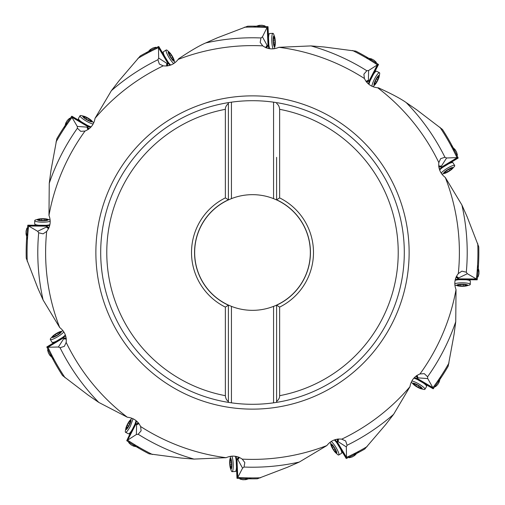 <?xml version="1.0" encoding="UTF-8"?>
<svg xmlns="http://www.w3.org/2000/svg" width="505" height="505" viewBox="0 0 505 505"><rect width="100%" height="100%" fill="white"/><g stroke="black" fill="none" stroke-linecap="round" stroke-linejoin="round"><path stroke-width="0.76" d="M439.18 168.664L440.922 168.474L458.187 158.04L457.303 157.592L446.597 157.989L444.93 157.257L440.631 158.671L438.832 162.604C438.239 168.689 440.392 173.644 445.303 177.476L461.886 204.973L467.15 216.815L478.765 246.863A226.335 226.335 0 0 1 477.219 279.499L467.34 273.704L466.304 272.208L461.898 271.16L458.313 273.565C454.614 278.438 453.85 283.791 456.028 289.624L455.744 321.736L454.02 334.581L448.169 366.258A226.335 226.335 0 0 1 433.378 388.56L427.735 378.592L427.59 376.78L424.307 373.662L419.996 373.94C414.352 376.301 411.007 380.555 409.965 386.691L393.616 414.327L385.681 424.579L364.736 449.052A226.335 226.335 0 0 1 346.537 458.376L346.335 446.925L347.068 445.265L345.673 440.96L341.746 439.148C335.661 438.529 330.699 440.669 326.849 445.568L299.301 462.05L287.433 467.276L257.348 478.784A226.335 226.335 0 0 1 237.299 478.323L242.57 468.154L244.003 467.043L244.824 462.593L242.236 459.133C237.173 455.693 231.789 455.213 226.076 457.694L194.002 459.089L181.08 458.041L149.139 453.856A226.335 226.335 0 0 1 126.749 440.688L136.388 434.496L138.187 434.256L141.116 430.803L140.598 426.51C137.922 421.006 133.497 417.906 127.304 417.212L98.803 402.428L88.122 395.08L62.519 375.531A226.335 226.335 0 0 1 46.952 347.257L58.403 347.011L60.07 347.743L64.369 346.329L66.168 342.396C66.761 336.311 64.608 331.356 59.697 327.524L43.114 300.027L37.85 288.185L26.235 258.137A226.335 226.335 0 0 1 27.781 225.501L37.66 231.296L38.696 232.792L43.102 233.84L46.687 231.435C50.386 226.562 51.15 221.209 48.972 215.376L49.256 183.264L50.98 170.419L56.831 138.742A226.335 226.335 0 0 1 71.622 116.44L72 117.469A225.419 225.419 0 0 0 55.998 142.038M27.781 225.501L27.819 225.18L47.988 225.331L47.35 225.716L27.781 225.501L47.918 225.659L47.35 225.716L46.719 226.934A7.259 1.382 0 0 0 46.428 227.054L37.66 231.296M49.572 226.082L47.988 225.331M48.594 228.632A12.145 10.87 72.8 0 1 46.428 227.054M58.403 347.011L63.649 338.805A12.145 10.87 41.2 0 0 66.319 339.019M268.269 48.467L268.925 46.845L268.022 26.696L267.044 27.548L262.43 36.846L260.997 37.957L260.176 42.407L262.764 45.867C267.827 49.307 273.211 49.787 278.924 47.306L310.998 45.911L323.92 46.959L355.861 51.144A226.335 226.335 0 0 1 378.251 64.312L368.612 70.504L366.813 70.744L363.884 74.197L364.402 78.49C367.078 83.994 371.503 87.094 377.696 87.788L378.397 87.82C391.343 93.684 400.61 98.601 406.197 102.572L416.877 109.92L442.481 129.469A226.335 226.335 0 0 1 458.048 157.743L441.263 167.818L441.168 166.448A7.259 1.382 148.4 0 0 441.351 166.195L446.597 157.989M88.059 129.589A12.145 10.87 102.9 0 1 86.98 127.14L77.265 126.408L77.41 128.22L80.693 131.338L85.004 131.06C90.647 128.699 93.993 124.445 95.035 118.309L111.384 90.673L119.319 80.421L140.264 55.948A226.335 226.335 0 0 1 158.463 46.624L158.665 58.075L157.932 59.735L159.327 64.04L163.254 65.852C169.339 66.471 174.301 64.331 178.151 59.432L178.543 58.851C190.366 50.898 199.418 45.595 205.699 42.95L217.567 37.723L247.652 26.216A226.335 226.335 0 0 1 267.7 26.677L268.509 46.233L268.925 46.845M438.681 165.981A12.145 10.87 -138.8 0 1 441.351 166.195M368.612 70.504L368.423 80.238A12.145 10.87 -170.3 0 0 366.037 81.456M262.43 36.846L267.126 45.381A12.145 10.87 159.8 0 0 265.662 47.621M442.481 129.469A226.335 226.335 0 0 1 458.048 157.743L441.263 167.818L440.922 168.474M366.371 81.879A12.145 10.996 148.3 0 1 368.404 80.547A7.259 1.382 116.9 0 0 368.423 80.238M377.532 64.571L368.846 81.381L368.404 80.547M368.846 81.381L368.997 82.201L378.245 64.305L369.199 81.665L369.256 82.41L378.516 64.489L378.251 64.312M367.867 83.477L369.256 82.41M467.34 273.704L458.572 277.946A12.145 10.87 -107.2 0 0 456.406 276.368M476.663 278.981L457.745 278.836L458.281 278.066A7.259 1.382 180 0 0 458.572 277.946M477.219 279.499L457.082 279.341L457.012 279.669L477.181 279.82L477.105 279.429L457.082 279.341L457.745 278.836M64.078 336.526L46.813 346.96L46.952 347.257L64.186 336.835L64.078 336.526L65.82 336.324M47.697 347.408L63.889 337.618L63.832 338.552A7.259 1.382 -31.6 0 0 63.649 338.805M63.889 337.618L63.737 337.182L46.952 347.257A226.335 226.335 0 0 0 62.519 375.531M64.186 336.835L63.737 337.182L64.186 336.835M66.262 338.476A12.145 10.996 -0.2 0 1 63.832 338.552M136.388 434.496L136.577 424.762A12.145 10.87 9.7 0 0 138.963 423.543M242.57 468.154L237.874 459.619A12.145 10.87 -20.2 0 0 239.338 457.378M346.335 446.925L338.148 441.648A12.145 10.87 -48.6 0 0 338.363 438.978M427.735 378.592L418.02 377.86A12.145 10.87 -77.1 0 0 416.941 375.411M433.378 388.56L416.032 378.321L415.811 378.567L433.183 388.818L433.309 388.44L416.032 378.321L416.549 378.554L417.711 377.816A7.259 1.382 -149.9 0 0 418.02 377.86M415.811 378.567L414.813 377.121M457.012 279.669L455.428 278.924M346.537 458.376L336.178 441.105L335.863 441.219L346.241 458.515L346.531 458.243L336.526 441.559L337.895 441.465A7.259 1.382 -121.4 0 0 338.148 441.648M335.863 441.219L335.673 439.476M336.178 441.105L336.526 441.559L336.178 441.105M237.299 478.323L236.403 458.205L236.075 458.155L236.978 478.304L237.363 478.203L236.491 458.767L237.741 459.342A7.259 1.382 -93 0 0 237.874 459.619M236.075 458.155L236.731 456.533M236.403 458.205L236.491 458.767L236.403 458.205M130.505 433.113L135.744 422.59L136.003 422.799L126.755 440.695L135.801 423.335L136.596 424.452A12.145 10.996 148.3 0 0 138.629 423.121M130.347 433.031L126.749 440.688M135.744 422.59L137.126 421.517M136.003 422.799L135.801 423.335L136.003 422.799M267.208 27.257L268.054 46.163L267.259 45.658A7.259 1.382 87 0 0 267.126 45.381M268.054 46.163L268.597 46.795L267.7 26.677A226.335 226.335 0 0 0 247.652 26.216M158.665 58.075L166.852 63.352A12.145 10.87 131.4 0 0 166.637 66.022M77.265 126.408L72 117.469M158.311 47.369L168.045 63.592L167.105 63.535A7.259 1.382 58.6 0 0 166.852 63.352M158.463 46.624L168.821 63.895L169.137 63.782L158.759 46.485L158.469 46.757L168.821 63.895L168.045 63.592M169.32 65.524L169.137 63.782M71.843 117.173L88.141 126.787L87.289 127.184A7.259 1.382 30.1 0 0 86.98 127.14M89.189 126.433L71.817 116.182L71.691 116.56L88.451 126.446L89.189 126.433L90.18 127.879M88.141 126.787L88.968 126.679L71.622 116.44M266.16 47.83A12.145 10.996 118.4 0 1 267.259 45.658M273.565 402.832A151.803 151.803 0 0 1 231.435 402.832L231.435 306.365A57.835 57.835 0 0 0 273.565 306.365L273.565 402.832L276.601 402.378L276.601 305.077A57.835 57.835 0 0 0 276.601 199.923L273.565 198.635A57.835 57.835 0 0 0 231.435 198.635L231.435 102.168A151.803 151.803 0 0 1 273.565 102.168L273.565 198.635M225.363 395.68A145.73 145.73 0 0 1 225.363 109.32L225.363 197.891A60.979 60.979 0 0 0 225.363 307.109L225.363 395.68C225.615 398.376 226.625 400.332 228.399 401.551L228.399 402.378L231.435 402.832M228.399 401.551L228.399 305.077L231.435 306.365M228.399 370.506L228.399 402.378A151.803 151.803 0 0 1 228.399 102.622L228.399 199.803A57.942 57.942 0 0 0 228.399 305.197L225.363 307.109M231.435 198.635L228.399 199.923A57.835 57.835 0 0 0 228.399 305.077M279.637 307.109A60.979 60.979 0 0 0 279.637 197.891L279.637 109.32A145.73 145.73 0 0 1 279.637 395.68L279.637 307.109L276.601 305.197A57.942 57.942 0 0 0 310.442 252.5A57.942 57.942 0 0 1 276.601 305.197L273.565 306.365M276.601 305.197L276.601 402.378A151.803 151.803 0 0 0 404.303 252.5A151.803 151.803 0 0 1 276.601 402.378M276.601 157.345L276.601 199.923M276.601 102.622A151.803 151.803 0 0 1 404.303 252.5A151.803 151.803 0 0 0 276.601 102.622L273.565 102.168M228.399 199.923L228.399 102.622L231.435 102.168M225.363 109.32C225.243 107.363 226.253 105.406 228.399 103.449M225.363 197.891L228.399 199.803M279.637 109.32C279.385 106.624 278.375 104.668 276.601 103.449M279.637 395.68C279.757 397.637 278.747 399.594 276.601 401.551M310.442 252.5A57.942 57.942 0 0 0 276.601 199.803L279.637 197.891M48.827 228.146A12.145 10.996 31.4 0 1 46.719 226.934M63.8 331.867A8.048 1.534 148.4 0 1 57.69 336.734A8.048 1.534 148.4 0 1 50.311 339.474L52.028 342.264A8.048 1.534 -31.6 0 0 52.16 342.384A8.048 1.534 -31.6 0 0 59.407 339.524A8.048 1.534 -31.6 0 0 61.825 337.946M62.349 337.567A8.048 1.534 -31.6 0 0 65.341 334.897M59.685 331.81A5.467 1.042 148.4 0 1 61.155 332.252A5.467 1.042 148.4 0 1 57.052 335.497A5.467 1.042 148.4 0 1 52.577 337.485A5.467 1.042 148.4 0 1 52.956 335.951A5.467 1.042 148.4 0 1 56.333 333.496A5.467 1.042 148.4 0 1 59.685 331.81L62.898 330.908A8.048 1.534 148.4 0 1 63.106 330.876M50.311 339.474A8.048 1.534 148.4 0 1 50.727 338.369M58.769 334.247L59.426 333.597A2.045 0.391 148.4 0 1 59.337 333.552A2.045 0.391 148.4 0 1 60.505 332.385L61.01 331.88L60.392 332.069A2.045 0.391 148.4 0 1 58.965 332.511A2.045 0.391 148.4 0 1 58.984 332.359L57.658 332.972A2.045 0.391 148.4 0 1 56.453 333.83A2.045 0.391 148.4 0 1 55.171 334.474L53.959 335.396A2.045 0.391 148.4 0 1 54.048 335.446A2.045 0.391 148.4 0 1 52.88 336.608L52.375 337.113L52.993 336.923A2.045 0.391 148.4 0 1 54.42 336.481A2.045 0.391 148.4 0 1 54.401 336.633L55.727 336.027A2.045 0.391 148.4 0 1 56.932 335.162A2.045 0.391 148.4 0 1 58.214 334.525L58.769 334.247M51.529 354.598L49.85 355.35L48.385 352.862L47.596 349.959L48.77 348.987M133.074 418.771L130.41 426.113A8.048 1.534 116.9 0 1 125.549 432.305L128.472 433.789A8.048 1.534 -63.1 0 0 128.649 433.82A8.048 1.534 -63.1 0 0 133.333 427.59A8.048 1.534 -63.1 0 0 134.57 424.983M134.816 424.389A8.048 1.534 -63.1 0 0 135.971 420.545M125.549 432.305A8.048 1.534 116.9 0 1 125.322 431.201L125.96 427.931A5.467 1.042 116.9 0 1 127.557 424.055A5.467 1.042 116.9 0 1 129.532 420.88A5.467 1.042 116.9 0 1 131.029 420.476A5.467 1.042 116.9 0 1 129.217 425.393A5.467 1.042 116.9 0 1 126.446 429.414A5.467 1.042 116.9 0 1 125.96 427.931M130.025 423.424L130.252 422.527A2.045 0.391 116.9 0 1 130.151 422.534A2.045 0.391 116.9 0 1 130.536 420.93L130.7 420.236L130.277 420.722A2.045 0.391 116.9 0 1 129.286 421.845A2.045 0.391 116.9 0 1 129.223 421.707L128.415 422.919A2.045 0.391 116.9 0 1 127.841 424.282A2.045 0.391 116.9 0 1 127.083 425.494L126.528 426.921A2.045 0.391 116.9 0 1 126.629 426.914A2.045 0.391 116.9 0 1 126.244 428.518L126.08 429.212L126.502 428.726A2.045 0.391 116.9 0 1 127.494 427.602A2.045 0.391 116.9 0 1 127.557 427.741L128.365 426.529A2.045 0.391 116.9 0 1 128.939 425.166A2.045 0.391 116.9 0 1 129.697 423.947L130.025 423.424M134.488 444.564L133.453 446.079L130.902 444.722L128.718 442.658L129.204 441.212M231.852 456.173A8.048 1.534 87 0 1 233.203 463.861A8.048 1.534 87 0 1 232.073 471.657L235.349 471.481A8.048 1.534 -93 0 0 235.519 471.424A8.048 1.534 -93 0 0 236.473 463.691A8.048 1.534 -93 0 0 236.245 460.812M236.163 460.169A8.048 1.534 -93 0 0 235.254 456.267M232.073 471.657A8.048 1.534 87 0 1 231.328 470.812L230.248 467.662A5.467 1.042 87 0 1 229.706 463.502A5.467 1.042 87 0 1 229.838 459.746A5.467 1.042 87 0 1 230.93 458.673A5.467 1.042 87 0 1 231.814 463.83A5.467 1.042 87 0 1 231.416 468.703A5.467 1.042 87 0 1 230.248 467.662M231.53 461.721L231.277 460.838A2.045 0.391 87 0 1 231.195 460.895A2.045 0.391 87 0 1 230.728 459.31L230.526 458.622L230.4 459.26A2.045 0.391 87 0 1 230.103 460.724A2.045 0.391 87 0 1 229.977 460.636L229.882 462.088A2.045 0.391 87 0 1 230.065 463.558A2.045 0.391 87 0 1 230.009 464.991L230.242 466.5A2.045 0.391 87 0 1 230.324 466.443A2.045 0.391 87 0 1 230.791 468.021L230.993 468.709L231.12 468.078A2.045 0.391 87 0 1 231.416 466.614A2.045 0.391 87 0 1 231.542 466.702L231.637 465.244A2.045 0.391 87 0 1 231.46 463.779A2.045 0.391 87 0 1 231.511 462.346L231.53 461.721M245.935 477.825L245.796 479.655L242.905 479.75L239.982 479.056L239.686 477.56M331.211 441.477A8.048 1.534 58.6 0 1 336.052 447.6A8.048 1.534 58.6 0 1 338.767 454.992L341.563 453.288A8.048 1.534 -121.4 0 0 341.689 453.155A8.048 1.534 -121.4 0 0 338.849 445.896A8.048 1.534 -121.4 0 0 337.277 443.472M336.904 442.948A8.048 1.534 -121.4 0 0 334.247 439.943M338.767 454.992A8.048 1.534 58.6 0 1 337.712 454.607L335.263 452.347A5.467 1.042 58.6 0 1 332.808 448.951A5.467 1.042 58.6 0 1 331.135 445.587A5.467 1.042 58.6 0 1 331.589 444.122A5.467 1.042 58.6 0 1 334.815 448.238A5.467 1.042 58.6 0 1 336.784 452.714A5.467 1.042 58.6 0 1 335.263 452.347M333.565 446.515L332.921 445.858A2.045 0.391 58.6 0 1 332.877 445.947A2.045 0.391 58.6 0 1 331.716 444.772L331.211 444.267L331.4 444.886A2.045 0.391 58.6 0 1 331.835 446.313A2.045 0.391 58.6 0 1 331.684 446.294L332.29 447.626A2.045 0.391 58.6 0 1 333.148 448.831A2.045 0.391 58.6 0 1 333.78 450.113L334.701 451.331A2.045 0.391 58.6 0 1 334.752 451.236A2.045 0.391 58.6 0 1 335.913 452.411L336.418 452.922L336.229 452.297A2.045 0.391 58.6 0 1 335.793 450.87A2.045 0.391 58.6 0 1 335.945 450.889L335.339 449.564A2.045 0.391 58.6 0 1 334.48 448.358A2.045 0.391 58.6 0 1 333.843 447.07L333.565 446.515M353.898 453.831L354.643 455.51L352.149 456.962L349.245 457.738L348.273 456.564M411.84 381.022A8.048 1.534 30.1 0 1 419.024 384.09A8.048 1.534 30.1 0 1 424.939 389.292L426.58 386.458A8.048 1.534 -149.9 0 0 426.624 386.281A8.048 1.534 -149.9 0 0 420.665 381.256A8.048 1.534 -149.9 0 0 418.127 379.874M417.547 379.596A8.048 1.534 -149.9 0 0 413.778 378.226M424.939 389.292A8.048 1.534 30.1 0 1 423.821 389.456L420.589 388.635A5.467 1.042 30.1 0 1 416.814 386.824A5.467 1.042 30.1 0 1 413.74 384.665A5.467 1.042 30.1 0 1 413.437 383.162A5.467 1.042 30.1 0 1 418.241 385.239A5.467 1.042 30.1 0 1 422.104 388.231A5.467 1.042 30.1 0 1 420.589 388.635M416.322 384.324L415.438 384.052A2.045 0.391 30.1 0 1 415.438 384.153A2.045 0.391 30.1 0 1 413.86 383.68L413.172 383.472L413.639 383.926A2.045 0.391 30.1 0 1 414.7 384.974A2.045 0.391 30.1 0 1 414.561 385.025L415.722 385.908A2.045 0.391 30.1 0 1 417.054 386.559A2.045 0.391 30.1 0 1 418.228 387.379L419.617 388.01A2.045 0.391 30.1 0 1 419.617 387.909A2.045 0.391 30.1 0 1 421.195 388.383L421.877 388.591L421.416 388.137A2.045 0.391 30.1 0 1 420.356 387.089A2.045 0.391 30.1 0 1 420.495 387.032L419.327 386.155A2.045 0.391 30.1 0 1 418.001 385.504A2.045 0.391 30.1 0 1 416.827 384.677L416.322 384.324M437.677 381.048L439.129 382.165L437.633 384.64L435.455 386.704L434.035 386.136M454.809 283.778A8.048 1.534 0 0 1 462.561 282.832A8.048 1.534 0 0 1 470.288 284.365L470.288 281.089A8.048 1.534 180 0 0 470.237 280.919A8.048 1.534 180 0 0 462.561 279.555A8.048 1.534 180 0 0 459.676 279.631M459.032 279.682A8.048 1.534 180 0 0 455.087 280.389M458.281 285.981A5.467 1.042 0 0 1 457.265 284.833A5.467 1.042 0 0 1 462.46 284.22A5.467 1.042 -0 0 1 467.302 284.87A5.467 1.042 -0 0 1 466.197 285.981A5.467 1.042 -0 0 1 462.018 286.303A5.467 1.042 0 0 1 458.281 285.981L455.074 285.066A8.048 1.534 0 0 1 454.879 284.984M470.288 284.365A8.048 1.534 0 0 1 469.404 285.066L466.197 285.981M460.339 284.391L459.443 284.593A2.045 0.391 0 0 1 459.493 284.681A2.045 0.391 0 0 1 457.89 285.066L457.189 285.23L457.82 285.394A2.045 0.391 0 0 1 459.266 285.767A2.045 0.391 0 0 1 459.171 285.88L460.617 286.057A2.045 0.391 0 0 1 462.094 285.95A2.045 0.391 0 0 1 463.521 286.082L465.042 285.925A2.045 0.391 0 0 1 464.985 285.843A2.045 0.391 0 0 1 466.595 285.458L467.289 285.293L466.664 285.129A2.045 0.391 0 0 1 465.212 284.757A2.045 0.391 0 0 1 465.313 284.643L463.861 284.466A2.045 0.391 0 0 1 462.384 284.567A2.045 0.391 0 0 1 460.958 284.441L460.339 284.391M477.174 270.844L478.992 271.084L478.936 273.975L478.09 276.854L476.581 277.075M441.2 173.133A8.048 1.534 -31.6 0 1 447.31 168.266A8.048 1.534 -31.6 0 1 454.689 165.526L452.972 162.736A8.048 1.534 148.4 0 0 452.84 162.616A8.048 1.534 148.4 0 0 445.593 165.476A8.048 1.534 148.4 0 0 443.175 167.054M442.651 167.433A8.048 1.534 148.4 0 0 439.659 170.103M445.315 173.19A5.467 1.042 -31.6 0 1 443.844 172.748A5.467 1.042 -31.6 0 1 447.948 169.503A5.467 1.042 -31.6 0 1 452.423 167.515A5.467 1.042 -31.6 0 1 452.044 169.049A5.467 1.042 -31.6 0 1 448.667 171.504A5.467 1.042 -31.6 0 1 445.315 173.19L442.102 174.092A8.048 1.534 -31.6 0 1 441.894 174.124M454.689 165.526A8.048 1.534 -31.6 0 1 454.273 166.631M446.231 170.753L445.574 171.403A2.045 0.391 -31.6 0 1 445.662 171.448A2.045 0.391 -31.6 0 1 444.495 172.615L443.99 173.12L444.608 172.931A2.045 0.391 -31.6 0 1 446.035 172.489A2.045 0.391 -31.6 0 1 446.016 172.641L447.342 172.028A2.045 0.391 -31.6 0 1 448.547 171.17A2.045 0.391 -31.6 0 1 449.829 170.526L451.041 169.604A2.045 0.391 -31.6 0 1 450.952 169.554A2.045 0.391 -31.6 0 1 452.12 168.392L452.625 167.887L452.007 168.077A2.045 0.391 -31.6 0 1 450.58 168.518A2.045 0.391 -31.6 0 1 450.599 168.367L449.273 168.973A2.045 0.391 -31.6 0 1 448.068 169.838A2.045 0.391 -31.6 0 1 446.786 170.475L446.231 170.753M453.471 150.402L455.15 149.65L456.615 152.138L457.404 155.041L456.23 156.013M371.926 86.229A8.048 1.534 -63.1 0 1 374.59 78.887A8.048 1.534 -63.1 0 1 379.451 72.695L376.528 71.211A8.048 1.534 116.9 0 0 376.351 71.18A8.048 1.534 116.9 0 0 371.667 77.41A8.048 1.534 116.9 0 0 370.43 80.017M370.184 80.611A8.048 1.534 116.9 0 0 369.029 84.455M379.451 72.695A8.048 1.534 -63.1 0 1 379.672 73.856M375.783 79.607A5.467 1.042 -63.1 0 1 378.554 75.58A5.467 1.042 -63.1 0 1 379.04 77.082A5.467 1.042 -63.1 0 1 377.443 80.945A5.467 1.042 -63.1 0 1 375.461 84.133A5.467 1.042 -63.1 0 1 373.971 84.518A5.467 1.042 -63.1 0 1 375.783 79.607M374.975 81.576L374.748 82.473A2.045 0.391 -63.1 0 1 374.849 82.466A2.045 0.391 -63.1 0 1 374.464 84.07L374.3 84.764L374.723 84.278A2.045 0.391 -63.1 0 1 375.714 83.155A2.045 0.391 -63.1 0 1 375.777 83.293L376.585 82.081A2.045 0.391 -63.1 0 1 377.159 80.718A2.045 0.391 -63.1 0 1 377.917 79.506L378.472 78.079A2.045 0.391 -63.1 0 1 378.371 78.086A2.045 0.391 -63.1 0 1 378.756 76.482L378.92 75.788L378.498 76.274A2.045 0.391 -63.1 0 1 377.506 77.398A2.045 0.391 -63.1 0 1 377.443 77.259L376.635 78.471A2.045 0.391 -63.1 0 1 376.061 79.834A2.045 0.391 -63.1 0 1 375.303 81.052L374.975 81.576M370.512 60.436L371.547 58.921L374.098 60.278L376.282 62.342L375.796 63.788M273.148 48.827A8.048 1.534 -93 0 1 271.797 41.139A8.048 1.534 -93 0 1 272.927 33.343L269.651 33.519A8.048 1.534 87 0 0 269.481 33.576A8.048 1.534 87 0 0 268.527 41.309A8.048 1.534 87 0 0 268.755 44.188M268.837 44.831A8.048 1.534 87 0 0 269.746 48.733M272.927 33.343A8.048 1.534 -93 0 1 273.672 34.188L274.752 37.338A5.467 1.042 -93 0 1 275.294 41.498A5.467 1.042 -93 0 1 275.162 45.254A5.467 1.042 -93 0 1 274.07 46.327A5.467 1.042 -93 0 1 273.186 41.17A5.467 1.042 -93 0 1 273.584 36.297A5.467 1.042 -93 0 1 274.752 37.338M273.47 43.279L273.723 44.162A2.045 0.391 -93 0 1 273.805 44.105A2.045 0.391 -93 0 1 274.272 45.69L274.474 46.378L274.6 45.74A2.045 0.391 -93 0 1 274.897 44.276A2.045 0.391 -93 0 1 275.023 44.364L275.118 42.912A2.045 0.391 -93 0 1 274.935 41.442A2.045 0.391 -93 0 1 274.991 40.009L274.758 38.5A2.045 0.391 -93 0 1 274.676 38.557A2.045 0.391 -93 0 1 274.209 36.979L274.007 36.291L273.88 36.922A2.045 0.391 -93 0 1 273.584 38.386A2.045 0.391 -93 0 1 273.457 38.298L273.363 39.756A2.045 0.391 -93 0 1 273.54 41.221A2.045 0.391 -93 0 1 273.489 42.654L273.47 43.279M259.065 27.175L259.204 25.345L262.095 25.25L265.018 25.944L265.314 27.44M173.789 63.523A8.048 1.534 -121.4 0 1 168.948 57.4A8.048 1.534 -121.4 0 1 166.233 50.008L163.437 51.712A8.048 1.534 58.6 0 0 163.311 51.845A8.048 1.534 58.6 0 0 166.151 59.104A8.048 1.534 58.6 0 0 167.723 61.528M168.096 62.052A8.048 1.534 58.6 0 0 170.753 65.057M166.233 50.008A8.048 1.534 -121.4 0 1 167.288 50.393L169.737 52.653A5.467 1.042 -121.4 0 1 172.192 56.049A5.467 1.042 -121.4 0 1 173.865 59.413A5.467 1.042 -121.4 0 1 173.411 60.878A5.467 1.042 -121.4 0 1 170.185 56.762A5.467 1.042 -121.4 0 1 168.215 52.286A5.467 1.042 -121.4 0 1 169.737 52.653M171.435 58.485L172.079 59.142A2.045 0.391 -121.4 0 1 172.123 59.053A2.045 0.391 -121.4 0 1 173.284 60.228L173.789 60.733L173.6 60.114A2.045 0.391 -121.4 0 1 173.164 58.687A2.045 0.391 -121.4 0 1 173.316 58.706L172.71 57.374A2.045 0.391 -121.4 0 1 171.851 56.169A2.045 0.391 -121.4 0 1 171.22 54.887L170.299 53.669A2.045 0.391 -121.4 0 1 170.248 53.764A2.045 0.391 -121.4 0 1 169.087 52.589L168.582 52.078L168.771 52.703A2.045 0.391 -121.4 0 1 169.207 54.13A2.045 0.391 -121.4 0 1 169.055 54.111L169.661 55.436A2.045 0.391 -121.4 0 1 170.52 56.642A2.045 0.391 -121.4 0 1 171.157 57.93L171.435 58.485M151.102 51.169L150.357 49.49L152.851 48.038L155.755 47.262L156.727 48.436M93.16 123.978A8.048 1.534 -149.9 0 1 85.976 120.91A8.048 1.534 -149.9 0 1 80.061 115.708L78.42 118.542A8.048 1.534 30.1 0 0 78.376 118.719A8.048 1.534 30.1 0 0 84.335 123.744A8.048 1.534 30.1 0 0 86.873 125.126M87.453 125.404A8.048 1.534 30.1 0 0 91.222 126.774M80.061 115.708A8.048 1.534 -149.9 0 1 81.179 115.544L84.411 116.365A5.467 1.042 -149.9 0 1 88.186 118.176A5.467 1.042 -149.9 0 1 91.26 120.335A5.467 1.042 -149.9 0 1 91.563 121.838A5.467 1.042 -149.9 0 1 86.759 119.761A5.467 1.042 -149.9 0 1 82.896 116.769A5.467 1.042 -149.9 0 1 84.411 116.365M88.678 120.676L89.562 120.947A2.045 0.391 -149.9 0 1 89.562 120.846A2.045 0.391 -149.9 0 1 91.14 121.32L91.828 121.528L91.361 121.074A2.045 0.391 -149.9 0 1 90.3 120.026A2.045 0.391 -149.9 0 1 90.439 119.975L89.278 119.092A2.045 0.391 -149.9 0 1 87.946 118.441A2.045 0.391 -149.9 0 1 86.772 117.621L85.383 116.99A2.045 0.391 -149.9 0 1 85.383 117.091A2.045 0.391 -149.9 0 1 83.805 116.617L83.123 116.409L83.584 116.863A2.045 0.391 -149.9 0 1 84.644 117.911A2.045 0.391 -149.9 0 1 84.505 117.968L85.673 118.845A2.045 0.391 -149.9 0 1 86.999 119.496A2.045 0.391 -149.9 0 1 88.173 120.323L88.678 120.676M67.323 123.952L65.871 122.835L67.367 120.36L69.545 118.296L70.965 118.864M50.191 221.222A8.048 1.534 180 0 1 42.439 222.168A8.048 1.534 180 0 1 34.712 220.634L34.712 223.911A8.048 1.534 0 0 0 34.763 224.081A8.048 1.534 0 0 0 42.439 225.445A8.048 1.534 0 0 0 45.324 225.369M45.968 225.318A8.048 1.534 0 0 0 49.913 224.611M46.719 219.018A5.467 1.042 180 0 1 47.735 220.167A5.467 1.042 180 0 1 42.54 220.78A5.467 1.042 180 0 1 37.698 220.13A5.467 1.042 180 0 1 38.803 219.018A5.467 1.042 180 0 1 42.982 218.697A5.467 1.042 180 0 1 46.719 219.018L49.926 219.934A8.048 1.534 180 0 1 50.121 220.016M34.712 220.634A8.048 1.534 180 0 1 35.596 219.934L38.803 219.018M44.661 220.609L45.557 220.407A2.045 0.391 180 0 1 45.507 220.319A2.045 0.391 180 0 1 47.11 219.934L47.811 219.77L47.18 219.606A2.045 0.391 180 0 1 45.734 219.233A2.045 0.391 180 0 1 45.829 219.119L44.383 218.943A2.045 0.391 180 0 1 42.906 219.05A2.045 0.391 180 0 1 41.479 218.917L39.958 219.075A2.045 0.391 180 0 1 40.015 219.157A2.045 0.391 180 0 1 38.405 219.542L37.711 219.707L38.336 219.871A2.045 0.391 180 0 1 39.788 220.243A2.045 0.391 180 0 1 39.687 220.357L41.139 220.534A2.045 0.391 180 0 1 42.616 220.432A2.045 0.391 180 0 1 44.042 220.559L44.661 220.609M27.825 234.156L26.008 233.916L26.064 231.025L26.91 228.146L28.419 227.925M47.161 226.631A12.145 11.912 -168.1 0 0 49.042 227.629M43.114 300.027A214.713 214.713 0 0 1 38.696 232.792M28.621 226.202A225.419 225.419 0 0 0 27.251 261.382M46.687 231.435A206.886 206.886 0 0 0 59.697 327.524M48.032 347.408A225.419 225.419 0 0 0 65.088 377.765M98.803 402.428A214.713 214.713 0 0 1 60.07 347.743M66.168 342.396A206.886 206.886 0 0 0 127.304 417.212M140.598 426.51A206.886 206.886 0 0 0 226.076 457.694M242.236 459.133A206.886 206.886 0 0 0 326.849 445.568M341.746 439.148A206.886 206.886 0 0 0 409.965 386.691M419.996 373.94A206.886 206.886 0 0 0 456.028 289.624M458.313 273.565A206.886 206.886 0 0 0 445.303 177.476M409.132 252.5A156.632 156.632 0 0 1 252.5 409.132A156.632 156.632 0 0 1 95.868 252.5A156.632 156.632 0 0 1 252.5 95.868A156.632 156.632 0 0 1 409.132 252.5M438.832 162.604A206.886 206.886 0 0 0 377.696 87.788M364.402 78.49A206.886 206.886 0 0 0 278.924 47.306M262.764 45.867A206.886 206.886 0 0 0 178.151 59.432M163.254 65.852A206.886 206.886 0 0 0 95.035 118.309M85.004 131.06A206.886 206.886 0 0 0 48.972 215.376M406.197 102.572A214.713 214.713 0 0 1 444.93 157.257M310.998 45.911A214.713 214.713 0 0 1 366.813 70.744M377.248 64.741A225.419 225.419 0 0 0 352.528 50.487M440.947 166.94A12.145 11.912 -19.7 0 0 438.82 167.073M456.968 157.592A225.419 225.419 0 0 0 439.912 127.235M457.303 157.592L441.111 167.382M368.473 81.084A12.145 11.912 -51.2 0 0 366.731 82.309M441.168 166.448A12.145 10.996 -0.2 0 0 438.738 166.524M476.379 278.798A225.419 225.419 0 0 0 477.749 243.618M461.886 204.973A214.713 214.713 0 0 1 466.304 272.208M64.053 338.06A12.145 11.912 160.3 0 0 66.18 337.927M127.752 440.259A225.419 225.419 0 0 0 152.472 454.513M194.002 459.089A214.713 214.713 0 0 1 138.187 434.256M237.956 477.452A225.419 225.419 0 0 0 260.593 477.774M299.301 462.05A214.713 214.713 0 0 1 244.003 467.043M346.695 457.296A225.419 225.419 0 0 0 367.103 446.616M393.616 414.327A214.713 214.713 0 0 1 347.068 445.265M455.744 321.736A214.713 214.713 0 0 1 427.59 376.78M433 387.531A225.419 225.419 0 0 0 449.002 362.962M417.174 377.86A12.145 11.912 42 0 0 416.044 376.055M417.711 377.816A12.145 10.996 61.5 0 0 416.499 375.714M433.157 387.827L416.859 378.213M458.281 278.066A12.145 10.996 31.4 0 0 456.173 276.854M457.839 278.369A12.145 11.912 11.9 0 0 455.958 277.371M337.403 441.25A12.145 11.912 70.5 0 0 337.277 439.116M337.895 441.465A12.145 10.996 90 0 0 337.826 439.034M346.689 457.631L336.955 441.408M237.413 458.912A12.145 11.912 98.9 0 0 238.309 456.981M237.741 459.342A12.145 10.996 118.4 0 0 238.84 457.17M237.792 477.743L236.946 458.837M136.527 423.916A12.145 11.912 128.8 0 0 138.269 422.691M127.468 440.429L136.154 423.619M267.587 46.088A12.145 11.912 -81.1 0 0 266.69 48.019M267.044 27.548A225.419 225.419 0 0 0 244.407 27.226M205.699 42.95A214.713 214.713 0 0 1 260.997 37.957M158.305 47.704A225.419 225.419 0 0 0 137.897 58.384M111.384 90.673A214.713 214.713 0 0 1 157.932 59.735M49.256 183.264A214.713 214.713 0 0 1 77.41 128.22M167.174 65.966A12.145 10.996 90 0 1 167.105 63.535M167.597 63.75A12.145 11.912 -109.5 0 0 167.723 65.884M87.289 127.184A12.145 10.996 -118.5 0 0 88.501 129.286M87.826 127.14A12.145 11.912 -138 0 0 88.956 128.945M228.399 402.378A151.803 151.803 0 0 1 228.399 102.622M28.337 226.019L47.255 226.164M55.171 334.474L55.992 335.806M57.658 332.972L58.523 334.379M52.476 356.454L50.948 354.946M49.869 355.368L54.117 359.554L49.869 355.368M127.083 425.494L128.478 426.201M128.415 422.919L129.892 423.67M136.268 445.644L134.178 445.158M133.478 446.085L139.285 447.43L133.471 446.085M230.791 468.021L231.12 468.009M230.009 464.991L231.574 464.909M229.882 462.088L231.536 462.006M230.4 459.26L230.722 459.241M248.018 477.875L245.967 478.5M245.815 479.649L251.528 477.919L245.815 479.649M333.78 450.113L335.118 449.298M332.29 447.626L333.704 446.761M355.754 452.884L354.245 454.405M354.661 455.491L358.859 451.255L354.661 455.491M418.228 387.379L419.011 386.028M415.722 385.908L416.556 384.469M438.858 379.331L438.258 381.395M439.135 382.146L440.808 376.414L439.135 382.146M466.595 285.458L466.595 285.129M463.521 286.082L463.521 284.517M460.617 286.057L460.617 284.397M457.82 285.394L457.82 285.066M477.332 268.767L477.85 270.85M477.56 265.264L478.992 271.065L477.56 265.27M449.829 170.526L449.008 169.194M447.342 172.028L446.477 170.621M452.524 148.546L454.052 150.054M455.131 149.631L450.883 145.446L455.131 149.631M377.917 79.506L376.522 78.799M376.585 82.081L375.108 81.33M368.732 59.356L370.822 59.842M371.522 58.915L365.715 57.57L371.528 58.915M274.209 36.979L273.88 36.991M274.991 40.009L273.426 40.091M275.118 42.912L273.464 42.994M274.6 45.74L274.278 45.759M256.982 27.125L259.033 26.5M259.185 25.351L253.472 27.081L259.185 25.351M171.22 54.887L169.882 55.701M172.71 57.374L171.296 58.239M149.246 52.116L150.755 50.595M150.338 49.509L146.141 53.745L150.338 49.509M86.772 117.621L85.989 118.972M89.278 119.092L88.444 120.531M66.142 125.669L66.742 123.605M65.865 122.854L64.192 128.586L65.865 122.854M38.405 219.542L38.405 219.871M41.479 218.917L41.479 220.483M44.383 218.943L44.383 220.603M47.18 219.606L47.18 219.934M27.668 236.233L27.15 234.15M27.44 239.736L26.008 233.935L27.44 239.73M53.347 343.015L52.16 342.384M52.943 335.958L50.689 338.419M54.774 336.627L54.048 335.446M59.438 333.275L58.965 332.511M129.987 433.732L128.649 433.82M131.805 418.424L129.539 420.867M127.866 427.539L126.629 426.914M130.094 422.249L129.286 421.845M236.637 470.679L235.519 471.424M230.583 456.501L229.838 459.752M231.713 466.367L230.324 466.443M231.006 460.674L230.103 460.724M342.314 451.969L341.689 453.155M330.245 442.374L331.135 445.587M335.932 450.517L334.752 451.236M332.606 445.846L331.835 446.313M426.611 384.936L426.624 386.281M411.423 382.266L413.74 384.665M420.312 386.71L419.617 387.909M415.154 384.191L414.7 384.974M469.549 279.764L470.237 280.919M464.985 284.454L464.985 285.843M459.266 284.864L459.266 285.767M451.653 161.985L452.84 162.616M452.057 169.042L454.311 166.581M450.226 168.373L450.952 169.554M445.562 171.725L446.035 172.489M375.013 71.268L376.351 71.18M379.04 77.069L379.678 73.799M373.195 86.576L375.461 84.133M377.134 77.461L378.371 78.086M374.906 82.751L375.714 83.155M268.363 34.321L269.481 33.576M274.417 48.499L275.162 45.248M273.287 38.633L274.676 38.557M273.994 44.326L274.897 44.276M162.686 53.031L163.311 51.845M174.755 62.626L173.865 59.413M169.068 54.483L170.248 53.764M172.394 59.154L173.164 58.687M78.389 120.064L78.376 118.719M93.576 122.734L91.26 120.335M84.688 118.29L85.383 117.091M89.846 120.809L90.3 120.026M35.451 225.236L34.763 224.081M40.015 220.546L40.015 219.157M45.734 220.136L45.734 219.233"/></g></svg>

